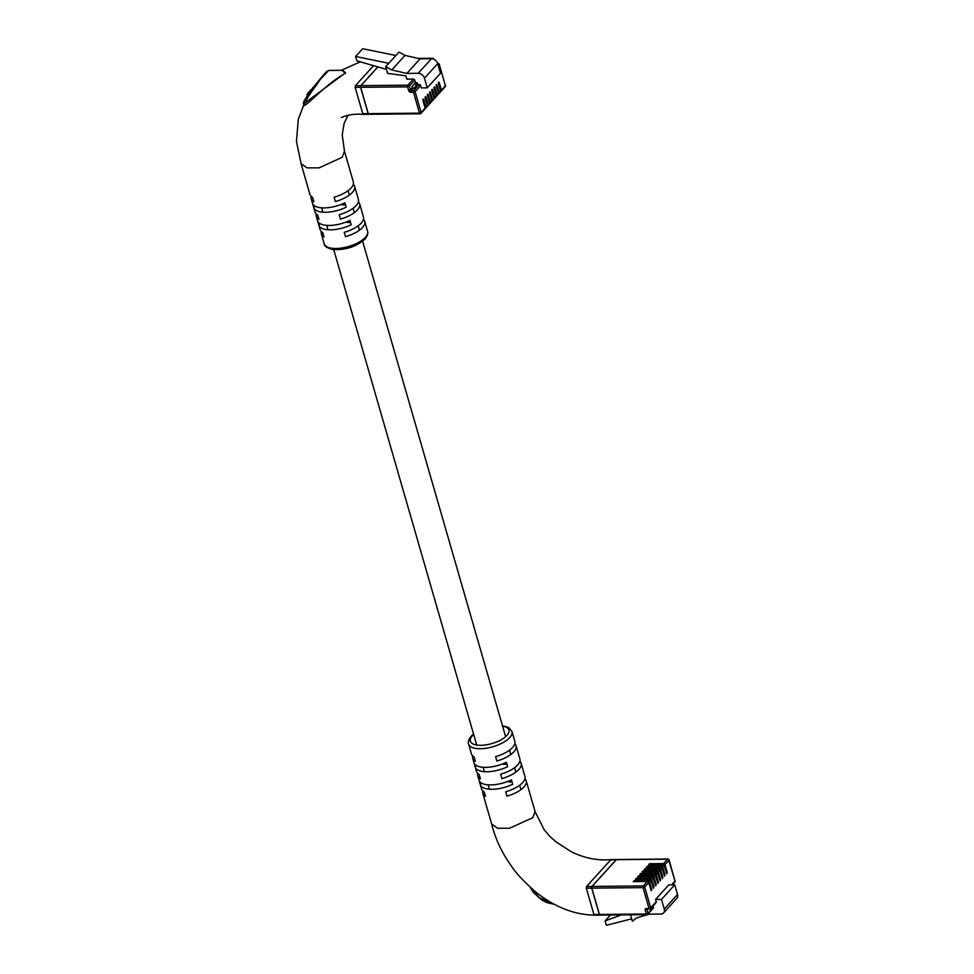 <?xml version="1.0" encoding="UTF-8"?>
<svg xmlns="http://www.w3.org/2000/svg" width="974" height="974" viewBox="0 0 974 974"><rect width="100%" height="100%" fill="white"/><g stroke="black" fill="none" stroke-linecap="round" stroke-linejoin="round"><path stroke-width="1.46" d="M662.746 864.498A1.254 0.95 -137.7 0 1 664.146 865.582L666.788 873.751L667.19 872.351L664.974 864.669A1.254 0.95 -137.7 0 0 663.574 863.585L667.58 859.178L616.25 859.689L591.948 886.437L643.278 885.926L647.284 881.519L633.234 881.653L634.062 880.74L648.112 880.606L649.488 879.084L635.438 879.23L636.278 878.317L650.315 878.171L651.703 876.649L637.653 876.795L638.481 875.882L652.531 875.736L653.907 874.226L639.857 874.36L640.685 873.447L654.735 873.313L656.123 871.791L642.073 871.925L642.901 871.024L656.951 870.878L658.327 869.356L644.277 869.502L645.105 868.589L659.154 868.443L660.542 866.933L646.493 867.067L647.32 866.154L661.37 866.02L662.746 864.498L648.696 864.632L649.524 863.719L663.574 863.585M660.542 866.933A1.254 0.95 -137.7 0 1 661.93 868.017L664.572 876.174L664.974 874.786L662.758 867.104A1.254 0.95 -137.7 0 0 661.37 866.02M658.327 869.356A1.254 0.95 -137.7 0 1 659.727 870.439L662.369 878.609L662.77 877.209L660.555 869.539A1.254 0.95 -137.7 0 0 659.154 868.443M656.123 871.791A1.254 0.95 -137.7 0 1 657.511 872.874L660.153 881.044L660.567 879.644L658.339 871.961A1.254 0.95 -137.7 0 0 656.951 870.878M653.907 874.226A1.254 0.95 -137.7 0 1 655.307 875.309L657.949 883.467L658.351 882.079L656.135 874.396A1.254 0.95 -137.7 0 0 654.735 873.313M651.703 876.649A1.254 0.95 -137.7 0 1 653.104 877.744L655.733 885.902L656.147 884.502L653.931 876.831A1.254 0.95 -137.7 0 0 652.531 875.736M649.488 879.084A1.254 0.95 -137.7 0 1 650.888 880.167L653.53 888.337L653.931 886.937L651.716 879.254A1.254 0.95 -137.7 0 0 650.315 878.171M647.284 881.519A1.254 0.95 -137.7 0 1 648.684 882.602L651.314 890.76L651.728 889.372L649.512 881.689A1.254 0.95 -137.7 0 0 648.112 880.606M630.495 914.805L632.357 921.258L636.485 917.898L649.5 914.16L660.835 914.05A5.649 4.261 -137.7 0 0 663.598 912.906A5.649 4.261 -137.7 0 0 664.28 909.059L661.492 899.416L655.551 899.465L656.208 901.778A1.254 0.95 42.3 0 1 656.062 902.63L650.535 908.705A1.254 0.95 -137.7 0 0 650.693 907.853L656.208 901.778M655.551 899.465L668.809 884.879L674.751 884.818L677.539 894.473A5.649 4.261 -137.7 0 1 676.845 898.32L663.598 912.906M616.25 859.689A1.254 0.633 -90.6 0 1 616.554 859.531L667.884 859.019A1.254 0.633 89.4 0 0 667.58 859.178A1.254 0.95 -137.7 0 1 668.98 860.261L664.974 864.669M646.359 908.499A1.254 0.633 89.4 0 0 646.919 909.144L647.954 913.381L646.322 914.002A1.254 0.633 89.4 0 0 646.882 914.647L599.874 915.11A1.254 0.633 -90.6 0 1 599.314 914.464L646.322 914.002L645.214 910.154A1.887 1.424 42.3 0 1 646.359 908.499L649.061 908.474L643.047 887.631L591.717 888.142L599.314 914.464M591.717 888.142A1.254 0.633 -90.6 0 1 591.948 886.437M621.4 914.903L605.122 920.917L610.491 915.012M631.663 918.835L606.388 925.3L605.122 920.917M653.079 905.917L653.469 907.305A1.254 0.95 42.3 0 1 653.323 908.158L647.795 914.233A1.254 0.95 -137.7 0 0 647.954 913.381L653.469 907.305M661.492 899.416L674.751 884.818M640.953 874.348L640.685 873.447M638.737 876.783L638.481 875.882M636.533 879.218L636.278 878.317M634.317 881.64L634.062 880.74M643.157 871.925L642.901 871.024M645.372 869.49L645.105 868.589M647.576 867.055L647.32 866.154M649.792 864.62L649.524 863.719M532.084 888.982L539.206 897.651L554.389 904.359L547.144 902.679L541.69 899.927L533.435 892.501L530.903 888.507A1.254 0.609 153.3 0 1 531 888.02M473.534 734.043L471.136 736.259C468.689 739.315 467.849 741.908 468.591 744.039A22.572 9.338 163.9 0 0 486.44 748.19A22.572 9.338 163.9 0 0 509.731 737.586A22.572 9.338 163.9 0 0 511.971 731.523L514.82 741.384A22.572 9.338 163.9 0 1 512.58 747.46A22.572 9.338 163.9 0 1 495.596 756.664L496.862 761.047A22.572 9.338 -16.1 0 0 513.846 751.843A22.572 9.338 -16.1 0 0 516.086 745.78L517.352 750.163A22.572 9.338 163.9 0 1 517.364 750.211L518.631 754.606A22.572 9.338 -16.1 0 0 518.618 754.558A22.572 9.338 -16.1 0 0 518.606 754.497M518.618 754.558L519.885 758.941A22.572 9.338 163.9 0 1 517.644 765.004A22.572 9.338 163.9 0 1 500.66 774.208L501.927 778.603A22.572 9.338 -16.1 0 0 518.911 769.399A22.572 9.338 -16.1 0 0 521.151 763.324L522.417 767.719A22.572 9.338 163.9 0 1 522.429 767.768L523.695 772.151A22.572 9.338 -16.1 0 0 523.683 772.102A22.572 9.338 -16.1 0 0 523.671 772.053M516.086 745.78A22.572 9.338 -16.1 0 0 514.796 743.771M521.151 763.324A22.572 9.338 -16.1 0 0 519.86 761.327M523.683 772.102L524.949 776.497A22.572 9.338 163.9 0 1 522.709 782.56A22.572 9.338 163.9 0 1 505.725 791.765L506.991 796.148A22.572 9.338 -16.1 0 0 523.975 786.943A22.572 9.338 -16.1 0 0 526.216 780.88A22.572 9.338 -16.1 0 0 524.925 778.883M526.216 780.88L535.079 811.598L532.839 817.661L509.548 828.265L497.471 828.217L491.651 823.931C495.206 838.419 501.513 852.055 510.583 864.839C515.538 872.789 524.243 882.103 536.686 892.793C555.326 907.293 574.587 914.756 594.469 915.17M594.785 915.012L593.909 914.525L594.785 915.012L593.909 914.525L586.311 888.191L586.543 886.486L610.844 859.738L611.721 860.237M472.731 755.909A22.572 9.338 -16.1 0 0 472.707 758.296A22.572 9.338 -16.1 0 0 475.361 761.266L474.094 756.871A22.572 9.338 163.9 0 1 471.44 753.913L468.591 744.039M477.796 773.466A22.572 9.338 -16.1 0 0 477.771 775.852A22.572 9.338 -16.1 0 0 480.426 778.81L479.159 774.427A22.572 9.338 163.9 0 1 476.505 771.457L475.239 767.074A22.572 9.338 -16.1 0 0 507.637 766.696L506.37 762.313A22.572 9.338 163.9 0 1 473.973 762.691A22.572 9.338 163.9 0 1 473.961 762.63L475.227 767.025A22.572 9.338 -16.1 0 0 475.239 767.074M482.861 791.022A22.572 9.338 -16.1 0 0 482.836 793.408A22.572 9.338 -16.1 0 0 485.49 796.367L484.224 791.984A22.572 9.338 163.9 0 1 481.57 789.013L480.304 784.63A22.572 9.338 -16.1 0 0 512.701 784.253L511.435 779.87A22.572 9.338 163.9 0 1 479.038 780.235A22.572 9.338 163.9 0 1 479.025 780.186L480.292 784.569A22.572 9.338 -16.1 0 0 480.304 784.63M535.079 811.598L544.149 829.763L549.786 836.325L555.874 841.804L571.056 851.629C584.485 858.216 597.841 860.87 611.124 859.592L616.664 859.531A1.254 0.633 89.4 0 0 616.359 859.689L592.058 886.437A1.254 0.633 89.4 0 0 591.827 888.142L599.424 914.464A1.254 0.633 89.4 0 0 599.984 915.11A1.254 0.633 89.4 0 0 600.288 914.951M506.955 764.322L503.57 764.359M476.517 765.588L475.227 767.025M512.02 781.879L508.647 781.915M481.594 783.145L480.292 784.569M422.911 99.543L423.751 99.531L423.325 99.044L422.923 100.444L425.139 108.126A1.254 0.95 42.3 0 1 424.981 108.978L420.975 113.386A1.254 0.95 42.3 0 1 420.366 113.641A1.254 0.633 89.4 0 1 420.062 113.8A1.254 1.254 0 0 0 420.975 113.386A1.254 0.95 42.3 0 0 421.133 112.534L425.139 108.126M423.751 99.531L425.967 107.213A1.254 0.95 42.3 0 1 425.2 108.321L425.175 108.321M425.127 97.108L425.955 97.096L425.541 96.621L425.127 98.009L427.343 105.691A1.254 0.95 42.3 0 1 427.196 106.543L425.808 108.065M425.955 97.096L428.17 104.778A1.254 0.95 42.3 0 1 427.416 105.886L427.416 105.886M427.33 94.673L428.17 94.673L427.744 94.186L427.343 95.586L429.558 103.256A1.254 0.95 42.3 0 1 429.4 104.121L428.024 105.63M428.17 94.673L430.386 102.343A1.254 0.95 42.3 0 1 429.619 103.451L429.619 103.451M429.534 92.25L430.374 92.238L429.948 91.751L429.546 93.151L431.762 100.833A1.254 0.95 42.3 0 1 431.616 101.686L430.228 103.207M430.374 92.238L432.59 99.92A1.254 0.95 42.3 0 1 431.835 101.028L431.799 101.028M431.75 89.815L432.59 89.803L432.164 89.328L431.762 90.716L433.978 98.398A1.254 0.95 42.3 0 1 433.82 99.251L432.444 100.772M432.59 89.803L434.806 97.485A1.254 0.95 42.3 0 1 434.039 98.593L434.039 98.593M433.954 87.38L434.794 87.38L434.367 86.893L433.966 88.293L436.182 95.963A1.254 0.95 42.3 0 1 436.035 96.816L434.648 98.337M434.794 87.38L437.009 95.05A1.254 0.95 42.3 0 1 436.242 96.158L436.242 96.158M436.169 84.957L437.009 84.945L436.583 84.458L436.182 85.858L438.397 93.541A1.254 0.95 42.3 0 1 438.239 94.393L436.863 95.915M437.009 84.945L439.225 92.627A1.254 0.95 42.3 0 1 438.458 93.735L438.434 93.735M438.373 82.522L439.213 82.51L438.787 82.023L438.385 83.423L440.601 91.106A1.254 0.95 42.3 0 1 440.455 91.958L439.067 93.48M439.213 82.51L441.429 90.192A1.254 0.95 42.3 0 1 440.662 91.3L440.638 91.3M360.575 87.331A1.254 0.633 -90.6 0 1 360.806 85.627L407.814 85.164L413.341 79.077L406.852 79.15L405.902 75.85L387.628 73.367L385.704 66.707L391.743 69.97L406.828 73.427L418.175 73.306A5.649 4.261 42.3 0 1 424.457 78.2L427.245 87.855L421.304 87.916L420.634 85.615L415.119 91.69L421.133 112.534L419.502 113.142L413.487 92.311L410.784 92.335A1.887 1.424 42.3 0 1 408.69 90.704L407.582 86.869L360.575 87.331L368.172 113.666L419.502 113.142A1.254 0.633 89.4 0 0 420.062 113.8L368.732 114.311A1.254 0.633 -90.6 0 1 368.172 113.666M377.827 66.902L360.806 85.627M415.46 82.693L411.978 86.516L412.367 87.83L414.145 88.366L417.627 84.543L417.079 82.668L415.46 82.693L414.729 80.172L409.214 86.248L411.016 90.631L413.061 88.378M427.245 87.855L440.504 73.269L437.716 63.614A5.649 4.261 42.3 0 0 431.433 58.72L420.086 58.842L405.001 55.384L398.963 52.121L395.87 55.518L362.693 48.7L355.62 56.48L356.886 60.863L386.483 69.385M395.87 55.518L388.796 63.298L355.62 56.48M410.784 92.335A1.254 0.633 89.4 0 1 411.016 90.631L413.719 90.606L419.246 84.519L417.627 84.543M419.246 84.519A1.254 0.95 42.3 0 1 420.634 85.615M413.341 79.077A1.254 0.95 42.3 0 1 414.729 80.172M405.001 55.384L391.743 69.97M385.704 66.707L388.796 63.298M420.086 58.842L406.828 73.427M416.142 82.68L416.909 85.322M416.896 85.322L416.081 85.627L415.289 82.887M413.585 88.378L416.081 85.627M313.19 96.791L345.539 72.77L342.702 70.286L328.713 70.432L320.056 79.661L308.064 96.84L304.972 103.061L313.19 96.791M349.958 220.392A22.572 9.338 163.9 0 1 317.561 220.769A22.572 9.338 163.9 0 1 317.536 220.721L318.802 225.104A22.572 9.338 -16.1 0 0 318.827 225.164A22.572 9.338 -16.1 0 0 351.224 224.787L349.958 220.392M344.893 202.848A22.572 9.338 163.9 0 1 312.484 203.225A22.572 9.338 163.9 0 1 312.471 203.164L313.738 207.559A22.572 9.338 -16.1 0 0 313.762 207.608A22.572 9.338 -16.1 0 0 346.16 207.231L344.893 202.848M301.088 163.729L307.09 167.881L319.168 167.845L342.227 157.277L344.467 151.214L353.331 181.919A22.572 9.338 163.9 0 1 351.09 187.994A22.572 9.338 163.9 0 1 334.119 197.198L335.385 201.581A22.572 9.338 -16.1 0 0 352.369 192.377A22.572 9.338 -16.1 0 0 354.597 186.314L355.863 190.697A22.572 9.338 163.9 0 1 355.887 190.746L357.154 195.141A22.572 9.338 -16.1 0 0 357.141 195.092L358.408 199.475A22.572 9.338 163.9 0 1 356.167 205.538A22.572 9.338 163.9 0 1 339.183 214.743L340.45 219.138A22.572 9.338 -16.1 0 0 357.434 209.934A22.572 9.338 -16.1 0 0 359.674 203.858L360.94 208.253A22.572 9.338 163.9 0 1 360.952 208.302L362.218 212.685A22.572 9.338 -16.1 0 0 362.206 212.636L363.472 217.032A22.572 9.338 163.9 0 1 361.232 223.095A22.572 9.338 163.9 0 1 344.248 232.299L345.514 236.682A22.572 9.338 -16.1 0 0 362.498 227.478A22.572 9.338 -16.1 0 0 364.739 221.415A22.572 9.338 -16.1 0 0 363.448 219.406M311.242 196.444A22.572 9.338 -16.1 0 0 311.217 198.83A22.572 9.338 -16.1 0 0 313.872 201.801L312.605 197.405A22.572 9.338 163.9 0 1 309.951 194.447L301.112 163.815M316.319 214A22.572 9.338 -16.1 0 0 316.294 216.386A22.572 9.338 -16.1 0 0 318.948 219.345L317.67 214.962A22.572 9.338 163.9 0 1 315.028 211.991L313.762 207.608L315.04 206.123M321.383 231.556A22.572 9.338 -16.1 0 0 321.359 233.93A22.572 9.338 -16.1 0 0 324.013 236.901L322.747 232.506A22.572 9.338 163.9 0 1 320.093 229.547L318.827 225.164M363.643 114.201L362.766 113.715L363.643 114.201L362.766 113.715L355.169 87.38L355.4 85.675L373.59 65.672M341.996 70.298L345.283 73.342C326.765 83.399 307.163 105.582 303.985 105.569A1.254 1.242 93.2 0 0 303.73 104.206L303.705 104.206A1.254 1.242 -173.8 0 1 303.389 103.207L303.705 104.206L304.972 103.061A1.254 1.218 -156.8 0 1 303.985 101.369L303.985 101.369C305.069 97.96 322.224 75.448 327.118 71.236L328.713 70.432M304.01 104.644L303.985 105.569M344.467 151.214L342.239 134.887L344.114 123.394L348.022 115.309M354.597 186.314A22.572 9.338 -16.1 0 0 353.306 184.305M359.674 203.858A22.572 9.338 -16.1 0 0 358.371 201.862M377.912 66.926L360.916 85.627A1.254 0.633 89.4 0 0 360.684 87.331L368.282 113.654A1.254 0.633 89.4 0 0 368.842 114.311A1.254 0.633 89.4 0 0 369.146 114.153M345.478 204.857L342.093 204.893M350.543 222.413L347.158 222.449M320.105 223.679L318.802 225.104M312.751 87.904L315.393 85.006M312.386 88.123L313.226 87.757M310.73 91.118L310.438 90.314L308.149 92.932L306.871 94.795L307.662 95.415M310.438 90.314L312.715 88.439M312.398 88.865L312.35 88.171M664.146 865.582L662.758 867.104M661.93 868.017L660.555 869.539M659.727 870.439L658.339 871.961M657.511 872.874L656.135 874.396M655.307 875.309L653.931 876.831M653.104 877.744L651.716 879.254M650.888 880.167L649.512 881.689M648.684 882.602L644.678 887.01L650.693 907.853L649.061 908.474A1.254 0.633 -90.6 0 0 649.621 909.119A1.254 1.254 0 0 0 650.535 908.705A1.254 0.95 -137.7 0 1 649.926 908.961A1.254 0.633 -90.6 0 1 649.621 909.119L646.919 909.144A1.254 0.633 89.4 0 0 647.223 908.986M671.585 884.855L674.994 881.105L668.639 859.677M644.678 887.01A1.254 0.95 -137.7 0 0 643.278 885.926A1.254 0.633 89.4 0 0 643.047 887.631L644.678 887.01M664.28 909.059L677.539 894.473M645.214 910.154L647.211 909.144M668.359 859.433A1.254 0.633 89.4 0 0 667.884 859.019A1.254 1.254 0 0 1 669.101 859.932L674.994 881.105A1.254 0.95 42.3 0 1 674.836 881.957A1.254 1.254 0 0 0 675.116 880.764L674.836 880.557M647.186 914.489A1.254 0.95 -137.7 0 0 647.795 914.233A1.254 1.254 0 0 1 646.882 914.647A1.254 0.633 89.4 0 0 647.186 914.489M657.267 882.091L658.351 882.079M655.052 884.514L656.147 884.502M652.848 886.949L653.931 886.937M650.632 889.384L651.728 889.372M659.471 879.656L660.567 879.644M661.687 877.221L662.77 877.209M663.891 874.786L664.974 874.786M666.094 872.363L667.19 872.351M473.656 734.481A20.064 8.303 -16.1 0 0 472.353 735.76A20.064 8.303 -16.1 0 0 480.803 745.305A20.064 8.303 -16.1 0 0 506.93 735.407A20.064 8.303 -16.1 0 0 502.584 726.129M616.359 859.689L610.844 859.738M592.058 886.437L586.543 886.486M591.827 888.142L586.311 888.191M599.424 914.464L593.909 914.525M425.967 107.213L427.343 105.691M428.17 104.778L429.558 103.256M430.386 102.343L431.762 100.833M432.59 99.92L433.978 98.398M434.806 97.485L436.182 95.963M437.009 95.05L438.397 93.541M439.225 92.627L440.601 91.106M441.429 90.192L445.435 85.785L439.42 64.941L438.422 66.037M437.85 64.053L438.02 63.858A1.254 0.95 42.3 0 1 439.42 64.941L445.435 85.785A1.254 0.95 42.3 0 1 445.276 86.637A1.254 1.254 0 0 0 445.556 85.444L445.276 85.225M408.69 90.704L412.367 87.83M431.823 58.732L418.82 58.55M431.433 58.72L418.175 73.306M437.716 63.614L424.457 78.2M439.079 64.357L439.542 64.601A1.254 1.254 0 0 0 438.324 63.7A1.254 0.633 -90.6 0 0 438.02 63.858L437.789 63.858M407.814 85.164A1.254 0.633 89.4 0 0 407.582 86.869L409.214 86.248A1.254 0.95 -137.7 0 0 407.814 85.164M413.719 90.606A1.254 0.633 89.4 0 0 413.487 92.311L415.119 91.69A1.254 0.95 -137.7 0 0 413.719 90.606M432.906 58.671A1.254 0.633 89.4 0 0 432.419 58.257A1.254 0.633 89.4 0 0 432.115 58.416A1.254 0.95 42.3 0 1 433.284 59.037M433.174 58.915L433.637 59.171A1.254 1.254 0 0 0 432.419 58.257L418.175 58.403M437.74 63.7L438.324 63.7A1.254 0.633 -90.6 0 1 438.811 64.114M367.588 231.288C368.33 233.419 367.478 236.012 365.043 239.056C356.107 246.86 345.259 250.33 332.499 249.466C326.801 247.81 324.038 245.923 324.208 243.804A22.572 9.338 -16.1 0 0 342.057 247.956A22.572 9.338 -16.1 0 0 365.347 237.352A22.572 9.338 -16.1 0 0 367.588 231.288L364.739 221.415M304.144 101.089L316.087 84.044L327.812 70.944M360.684 87.331L355.169 87.38M360.916 85.627L355.4 85.675M368.282 113.654L362.766 113.715M308.149 92.932L308.953 93.565M309.659 91.032L310.377 91.593M348.035 190.697L349.301 195.092M353.099 208.253L354.366 212.636M358.164 225.798L359.43 230.193M362.632 241.284L505.628 736.685M509.524 750.163L510.79 754.558M514.589 767.719L515.855 772.102M519.653 785.275L520.92 789.658M321.651 207.827L322.918 212.21M326.716 225.371L327.982 229.767M333.717 249.624L476.712 745.037M483.128 767.293L484.395 771.676M488.193 784.837L489.459 789.232M672.218 884.842L674.836 881.957M511.971 731.523L508.598 727.481L502.45 725.691M472.707 758.296L473.973 762.691M477.771 775.852L479.038 780.235M482.836 793.408L491.7 824.114M599.984 915.11L594.481 915.17M530.392 887.46L530.903 888.507M441.283 91.045L445.276 86.637M324.208 243.804L321.359 233.93M317.561 220.769L316.294 216.386M312.484 203.225L311.217 198.83M303.912 104.522L298.288 119.315L296.461 141.461L301.149 163.912M341.448 117.489L341.448 117.501C347.828 114.713 355.12 113.666 363.302 114.36M360.295 61.849L341.399 70.298M368.842 114.311L363.339 114.36M303.985 101.369L303.389 103.207M315.734 84.434L316.72 85.201M310.475 90.192L311.461 90.959M312.362 88.11L313.348 88.877"/></g></svg>
